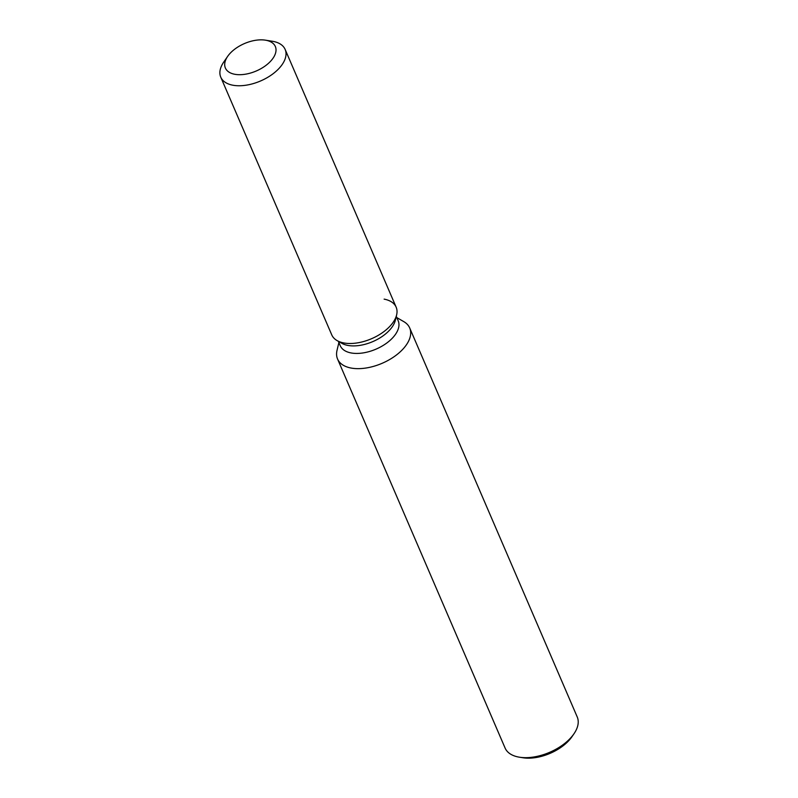 <?xml version="1.0" encoding="UTF-8"?>
<svg xmlns="http://www.w3.org/2000/svg" width="798" height="798" viewBox="0 0 798 798"><rect width="100%" height="100%" fill="white"/><g stroke="black" fill="none" stroke-linecap="round" stroke-linejoin="round"><path stroke-width="1.2" d="M237.764 74.643A27.192 14.933 -23.3 0 0 265.794 65.516A27.192 14.933 -23.3 0 0 275.34 46.513A27.192 14.933 -23.3 0 0 262.961 39.9A27.192 14.933 -23.3 0 0 234.931 49.027A27.192 14.933 -23.3 0 0 225.385 68.03A27.192 14.933 -23.3 0 0 237.764 74.643A27.192 14.933 -23.3 0 0 265.794 65.516A27.192 14.933 -23.3 0 0 275.34 46.513A27.192 14.933 -23.3 0 0 265.315 40.149A27.192 14.933 -23.3 0 0 262.961 39.9A27.192 14.933 -23.3 0 0 227.649 56.379A27.192 14.933 -23.3 0 0 225.385 68.03A27.192 14.933 -23.3 0 0 237.764 74.643M227.649 56.379L223.689 62.144A35.052 19.242 -23.3 0 0 220.767 77.167L331.769 334.901A35.052 19.242 -23.3 0 0 337.055 340.566L341.753 343.27A31.541 17.317 -23.3 0 0 351.349 345.843A31.541 17.317 -23.3 0 0 395.369 320.188L396.626 314.911A35.052 19.242 -23.3 0 0 384.127 299.13M341.753 343.27L337.055 340.566A35.052 19.242 -23.3 0 0 347.719 343.429A35.052 19.242 -23.3 0 0 396.626 314.911A35.052 19.242 -23.3 0 0 396.147 307.17L285.145 49.436A35.052 19.242 -23.3 0 0 272.228 41.237L265.315 40.149M338.342 341.305L340.237 345.694A31.541 17.317 -23.3 0 0 354.591 353.374A31.541 17.317 -23.3 0 0 387.1 342.781A31.541 17.317 -23.3 0 0 398.172 320.746L396.287 316.357M338.881 342.561L337.025 350.352A39.272 21.556 -23.3 0 0 337.564 359.03A39.272 21.556 -23.3 0 0 355.439 368.576A39.272 21.556 -23.3 0 0 395.908 355.399A39.272 21.556 -23.3 0 0 409.693 327.958A39.272 21.556 -23.3 0 0 403.768 321.614L396.825 317.614M337.564 359.03L505.094 748.045A39.272 21.556 -23.3 0 0 519.568 757.222A39.272 21.556 -23.3 0 0 522.969 757.591A39.272 21.556 -23.3 0 0 573.962 733.801A39.272 21.556 -23.3 0 0 577.233 716.973L409.693 327.958M519.568 757.222L523.029 757.771A35.341 19.401 -23.3 0 0 526.091 758.1A35.341 19.401 -23.3 0 0 571.976 736.694L573.962 733.801M337.055 340.566A35.052 19.242 -23.3 0 0 347.719 343.429A35.052 19.242 -23.3 0 0 396.626 314.911L395.369 320.188M220.767 77.167A35.052 19.242 -23.3 0 0 236.727 85.685A35.052 19.242 -23.3 0 0 272.846 73.925A35.052 19.242 -23.3 0 0 285.145 49.436"/></g></svg>
